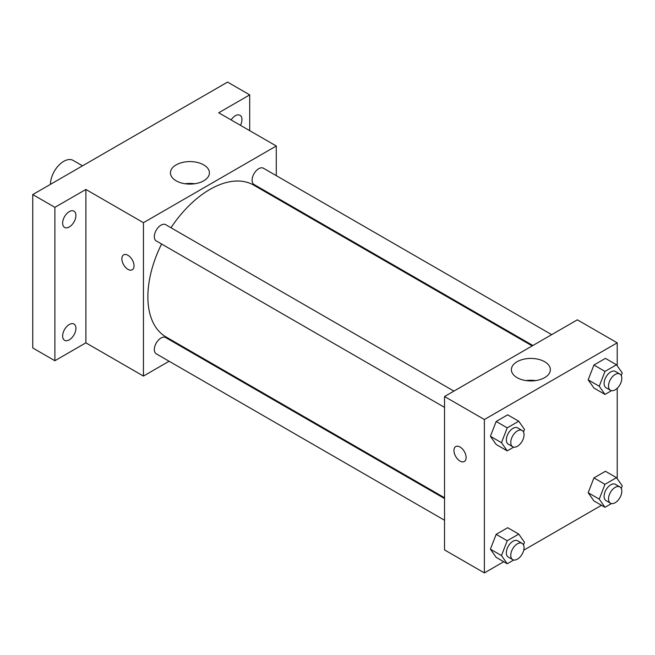 <?xml version="1.0" encoding="UTF-8"?>
<svg xmlns="http://www.w3.org/2000/svg" width="655" height="655" viewBox="0 0 655 655"><rect width="100%" height="100%" fill="white"/><g stroke="black" fill="none" stroke-linecap="round" stroke-linejoin="round"><path stroke-width="0.98" d="M82.53 165.83L73.139 160.409A18.782 10.848 120 0 0 58.663 165.437A18.782 10.848 120 0 0 50.46 184.342M169.121 361.249L143.445 376.068L85.887 342.835L54.889 360.733L32.75 347.952L32.75 194.568L227.572 82.088L249.711 94.877L249.711 130.664M188.607 349.991L187.903 350.4M69.283 339.847A9.391 5.42 -60 0 1 64.583 340.313A9.391 5.42 -60 0 1 63.142 332.789A9.391 5.42 -60 0 1 69.283 324.512A9.391 5.42 -60 0 1 73.974 324.045A9.391 5.42 -60 0 1 75.415 331.569A9.391 5.42 -60 0 1 69.283 339.847M69.283 226.957A9.391 5.42 -60 0 1 64.583 227.424A9.391 5.42 -60 0 1 63.142 219.9A9.391 5.42 -60 0 1 69.283 211.622A9.391 5.42 -60 0 1 73.974 211.156A9.391 5.42 -60 0 1 75.415 218.68A9.391 5.42 -60 0 1 69.283 226.957M85.887 342.835L85.887 189.459L54.889 207.348L32.75 194.568M54.889 360.733L54.889 207.348M143.445 376.068L143.445 222.692L85.887 189.459M143.445 222.692L276.279 145.999L218.713 112.766L249.711 94.877M176.146 180.796A19.494 11.258 180 0 1 170.439 172.838A19.494 11.258 180 0 1 189.934 161.589A19.494 11.258 180 0 1 209.428 172.838A19.494 11.258 180 0 1 197.392 183.244A19.494 11.258 180 0 1 176.146 180.796M231.109 119.922A9.391 5.42 -60 0 1 235.317 115.755A9.391 5.42 -60 0 1 240.017 115.296A9.391 5.42 -60 0 1 240.459 125.318M161.58 244.012A87.664 50.615 120 0 0 147.874 296.821A87.664 50.615 120 0 0 166.026 336.957L444.532 497.751M532.196 345.906L253.69 185.119A87.664 50.615 120 0 0 170.98 227.744M276.279 145.999L276.279 175.646M276.279 197.335L276.279 198.154M551.69 334.656L263.441 168.237A9.391 5.42 120 0 0 256.203 170.75A9.391 5.42 120 0 0 252.101 180.207A9.391 5.42 120 0 0 254.042 184.505L532.9 345.496M444.532 498.561L165.674 337.571A9.391 5.42 120 0 0 158.436 340.084A9.391 5.42 120 0 0 154.334 349.533A9.391 5.42 120 0 0 156.283 353.839L444.532 520.258M444.532 407.369L156.283 240.95A9.391 5.42 -60 0 1 156.283 230.102A9.391 5.42 -60 0 1 165.674 224.681L453.923 391.101M134.038 265.832A8.613 4.97 60 0 1 132.253 269.77A8.613 4.97 60 0 1 123.639 264.8A8.613 4.97 60 0 1 123.639 254.86A8.613 4.97 60 0 1 130.28 257.161A8.613 4.97 60 0 1 134.038 265.832M132.253 269.77A8.613 4.97 60 0 1 123.648 264.8A8.613 4.97 60 0 1 123.639 254.852M185.209 183.76A19.494 11.258 180 0 1 194.658 183.76M503.736 561.736L484.381 572.912L444.532 549.905L444.532 396.521L577.358 319.828L617.215 342.835L617.215 365.785M601.495 505.292L523.73 550.192M593.921 388.03L588.174 379.851L593.921 365.023L605.433 358.383L593.921 365.023L588.174 379.851L593.921 388.03L604.991 394.425L599.243 386.237L604.991 371.418L616.494 364.769L622.25 372.957L621.243 375.544M496.162 557.364L490.407 549.185L496.162 534.357L507.666 527.717L496.162 534.357L490.407 549.185L496.162 557.364L507.232 563.758L501.476 555.571L507.232 540.743L518.735 534.103L524.483 542.291L523.484 544.878M617.215 388.276L617.215 478.674M484.381 572.912L484.381 419.527L617.215 342.835M593.921 500.919L588.174 492.74L593.921 477.913L605.433 471.272L593.921 477.913L588.174 492.74L593.921 500.919L604.991 507.314L599.243 499.126L604.991 484.307L616.494 477.659L622.25 485.846L621.243 488.433M496.162 444.475L490.407 436.296L496.162 421.468L507.666 414.828L496.162 421.468L490.407 436.296L496.162 444.475L507.232 450.869L501.476 442.682L507.232 427.854L518.735 421.214L524.483 429.402L523.484 431.989M484.381 419.527L444.532 396.521M517.082 377.64A19.494 11.258 180 0 1 511.375 369.682A19.494 11.258 180 0 1 530.869 358.424A19.494 11.258 180 0 1 550.364 369.682A19.494 11.258 180 0 1 538.328 380.08A19.494 11.258 180 0 1 517.082 377.64M466.114 457.55A8.613 4.97 60 0 1 464.329 461.497A8.613 4.97 60 0 1 455.724 456.527A8.613 4.97 60 0 1 455.724 446.579A8.613 4.97 60 0 1 462.356 448.888A8.613 4.97 60 0 1 466.114 457.55M464.329 461.497A8.613 4.97 60 0 1 455.724 456.519A8.613 4.97 60 0 1 455.724 446.579M526.145 380.596A19.494 11.258 180 0 1 535.593 380.596M513.741 447.111L507.232 450.869M522.109 430.466L517.679 427.903A9.391 5.42 120 0 0 510.442 430.425A9.391 5.42 120 0 0 506.34 439.873A9.391 5.42 120 0 0 508.288 444.172L512.709 446.735A9.391 5.42 120 0 0 522.109 441.306A9.391 5.42 120 0 0 522.109 430.466A9.391 5.42 120 0 0 514.871 432.98A9.391 5.42 120 0 0 510.769 442.428A9.391 5.42 120 0 0 512.709 446.735M501.476 442.682L490.407 436.296M507.232 427.854L496.162 421.468M518.735 421.214L507.666 414.828M611.5 390.667L604.991 394.425M619.867 374.021L615.446 371.467A9.391 5.42 120 0 0 608.208 373.98A9.391 5.42 120 0 0 604.106 383.429A9.391 5.42 120 0 0 606.047 387.735L610.476 390.29A9.391 5.42 120 0 0 619.867 384.862A9.391 5.42 120 0 0 619.867 374.021A9.391 5.42 120 0 0 612.63 376.535A9.391 5.42 120 0 0 608.536 385.991A9.391 5.42 120 0 0 610.476 390.29M599.243 386.237L588.174 379.851M604.991 371.418L593.921 365.023M616.494 364.769L605.433 358.383M513.741 560L507.232 563.758M522.109 543.355L517.679 540.793A9.391 5.42 120 0 0 510.442 543.314A9.391 5.42 120 0 0 506.34 552.763A9.391 5.42 120 0 0 508.288 557.061L512.709 559.624A9.391 5.42 120 0 0 522.109 554.195A9.391 5.42 120 0 0 522.109 543.355A9.391 5.42 120 0 0 514.871 545.869A9.391 5.42 120 0 0 510.769 555.317A9.391 5.42 120 0 0 512.709 559.624M501.476 555.571L490.407 549.185M507.232 540.743L496.162 534.357M518.735 534.103L507.666 527.717M611.5 503.556L604.991 507.314M619.867 486.911L615.446 484.348A9.391 5.42 120 0 0 608.208 486.87A9.391 5.42 120 0 0 604.106 496.318A9.391 5.42 120 0 0 606.047 500.617L610.476 503.179A9.391 5.42 120 0 0 619.867 497.751A9.391 5.42 120 0 0 619.867 486.911A9.391 5.42 120 0 0 612.63 489.424A9.391 5.42 120 0 0 608.536 498.881A9.391 5.42 120 0 0 610.476 503.179M599.243 499.126L588.174 492.74M604.991 484.307L593.921 477.913M616.494 477.659L605.433 471.272"/></g></svg>
